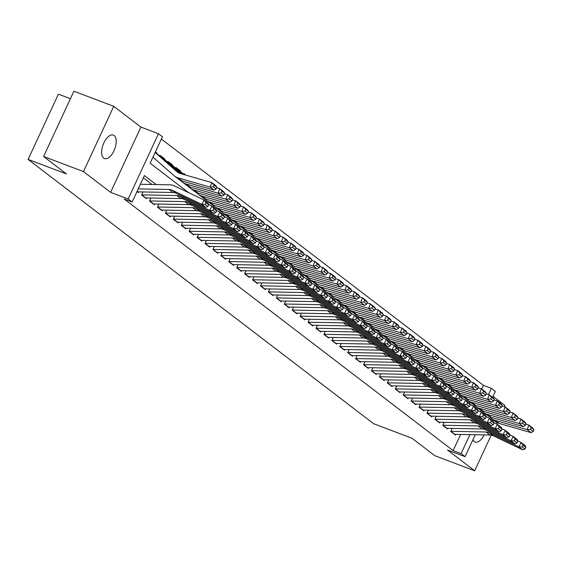 <?xml version="1.0" encoding="UTF-8"?>
<svg xmlns="http://www.w3.org/2000/svg" width="562" height="562" viewBox="0 0 562 562"><rect width="100%" height="100%" fill="white"/><g stroke="black" fill="none" stroke-linecap="round" stroke-linejoin="round"><path stroke-width="0.84" d="M472.93 439.723A12.547 6.182 110.7 0 0 474.272 441.556A12.547 6.182 110.7 0 0 475.066 441.999A12.547 6.182 110.7 0 0 484.212 434.911M114.163 135.547A12.547 6.182 110.7 0 0 113.369 135.098A12.547 6.182 110.7 0 0 103.478 143.788A12.547 6.182 110.7 0 0 103.682 158.119A12.547 6.182 110.7 0 0 104.483 158.568A12.547 6.182 110.7 0 0 114.367 149.878A12.547 6.182 110.7 0 0 114.163 135.547M481.718 389.009L483.418 385.342L491.399 388.363L495.361 391.398L492.6 397.334M504.409 406.712L504.964 405.518L493.036 396.4M70.412 98.708L58.392 94.156L28.1 159.418L373.716 423.755L412.002 438.248L434.791 455.677L474.672 470.78L491.216 435.136M28.1 159.418L66.386 173.911L43.597 156.482L73.889 91.22L113.763 106.323L83.471 171.579L110.623 192.345L128.171 198.99L158.463 133.728L162.425 136.763L150.145 163.219L188.677 192.689M110.623 192.345L140.914 127.089L113.763 106.323M140.914 127.089L158.463 133.728M483.418 385.342L161.371 139.039M496.436 423.896L497.047 422.568M43.597 156.482L83.471 171.579M452.164 428.392L450.738 431.454L455.494 435.086L455.831 434.37M444.233 422.322L442.814 425.392L447.57 429.024L447.907 428.307M436.309 416.259L434.89 419.329L439.646 422.961L439.976 422.245M428.385 410.197L426.958 413.267L431.714 416.899L432.052 416.182M420.453 404.134L419.034 407.197L423.79 410.836L424.12 410.119M412.529 398.072L411.103 401.135L415.859 404.773L416.196 404.057M404.598 392.009L403.179 395.072L407.935 398.711L408.272 397.994M396.674 385.946L395.255 389.009L400.011 392.648L400.341 391.932M388.749 379.884L387.323 382.947L392.079 386.586L392.417 385.869M380.818 373.821L379.399 376.884L384.155 380.523L384.485 379.807M372.894 367.759L371.468 370.822L376.224 374.461L376.561 373.744M364.963 361.696L363.544 364.759L368.3 368.398L368.637 367.681M357.039 355.634L355.62 358.697L360.375 362.335L360.706 361.619M349.114 349.571L347.688 352.634L352.444 356.273L352.781 355.556M341.183 343.508L339.764 346.571L344.52 350.21L344.85 349.494M333.259 337.446L331.833 340.509L336.589 344.148L336.926 343.431M325.328 331.383L323.909 334.446L328.665 338.085L329.002 337.369M317.404 325.321L315.985 328.384L320.74 332.023L321.071 331.306M309.479 319.258L308.053 322.321L312.809 325.96L313.146 325.243M301.548 313.196L300.129 316.258L304.885 319.897L305.215 319.181M293.624 307.133L292.198 310.196L296.954 313.835L297.291 313.118M285.693 301.07L284.274 304.133L289.03 307.772L289.367 307.056M277.769 295.008L276.349 298.071L281.105 301.71L281.436 300.993M269.844 288.945L268.418 292.008L273.174 295.647L273.511 294.931M261.913 282.883L260.494 285.946L265.25 289.585L265.58 288.868M253.989 276.82L252.563 279.883L257.319 283.522L257.656 282.798M246.058 270.758L244.639 273.82L249.395 277.459L249.732 276.736M238.133 264.695L236.714 267.758L241.47 271.397L241.8 270.673M230.209 258.632L228.783 261.695L233.539 265.334L233.876 264.611M222.278 252.57L220.859 255.633L225.615 259.272L225.945 258.548M214.354 246.507L212.928 249.57L217.684 253.209L218.021 252.486M206.423 240.445L205.004 243.508L209.759 247.147L210.097 246.423M198.498 234.382L197.079 237.445L201.835 241.084L202.165 240.36M190.574 228.32L189.148 231.382L193.904 235.021L194.241 234.298M182.643 222.257L181.224 225.32L185.98 228.959L186.31 228.235M174.719 216.194L173.293 219.257L178.049 222.896L178.386 222.173M166.788 210.132L165.369 213.195L170.124 216.834L170.462 216.11M158.863 204.069L157.444 207.132L162.2 210.771L162.53 210.048M150.939 198.007L149.513 201.07L154.269 204.708L154.606 203.985M143.008 191.944L141.589 195.007L146.345 198.646L146.675 197.922M155.47 152.379L156.84 152.892L155.435 151.824M163.401 158.442L164.764 158.962L160.008 155.323L159.671 156.039M171.326 164.504L172.689 165.024L167.933 161.385L167.602 162.102M179.25 170.567L180.62 171.087L175.864 167.448L175.527 168.164M185.917 175.133L183.788 173.51L183.458 174.227M473.717 406.249L474.23 405.146M156.622 153.356L156.84 152.892M164.554 159.418L164.764 158.962M172.478 165.481L172.689 165.024M180.409 171.543L180.62 171.087M156.18 184.561L144.413 175.562L132.133 202.025L124.16 199.004L453.127 450.605L460.622 434.461M152.049 184.484L143.359 177.838M137.016 191.509L138.414 192.583L138.751 191.86M475.241 434.742L465.069 456.653L447.521 450.014L474.672 470.78M465.069 456.653L461.107 453.625L469.916 434.637M453.127 450.605L461.107 453.625M132.133 202.025L128.171 198.99M485.062 413.583L484.599 414.573M480.538 411.749L481.156 410.422M488.511 394.573L491.399 388.363M138.224 188.895L168.958 189.478A9.8 8.437 127.4 0 1 172.169 190.223L201.751 204.315L204.083 200.023L174.494 185.931A14.703 12.652 -52.6 0 0 169.682 184.821L140.381 184.266M137.43 191.825A6.863 5.908 -52.6 0 0 137.795 191.846L172.92 192.513A9.8 8.437 127.4 0 1 176.131 193.251L205.713 207.343L201.751 204.315L205.039 204.428L207.814 206.549L208.741 204.835L205.966 202.713L205.039 204.428M205.966 202.713L204.083 200.023L208.045 203.058L208.741 204.835M205.713 207.343L207.814 206.549M155.386 152.323A6.863 5.908 127.4 0 1 155.674 152.527A6.863 5.908 127.4 0 1 155.941 152.752L179.018 173.082M216.117 188.944L216.82 187.146L214.045 185.024L213.342 186.823L216.117 188.944L214.045 190.139L182.172 180.957A14.703 12.652 127.4 0 1 178.505 179.116L174.543 176.089A14.703 12.652 127.4 0 1 173.96 175.604L152.976 157.128M214.045 190.139L210.076 187.104L178.21 177.929A14.703 12.652 127.4 0 1 174.543 176.089M213.342 186.823L210.076 187.104L211.832 182.594L215.794 185.629L216.82 187.146M155.126 152.492L177.128 171.874A9.8 8.437 -52.6 0 0 177.515 172.19A9.8 8.437 -52.6 0 0 179.966 173.419L211.832 182.594L214.045 185.024M141.652 194.873A6.863 5.908 -52.6 0 0 141.764 194.873L176.882 195.541A9.8 8.437 127.4 0 1 180.093 196.286L209.675 210.378L212.007 206.085L208.593 204.463M145.354 197.887A6.863 5.908 -52.6 0 0 145.727 197.908L180.845 198.576A9.8 8.437 127.4 0 1 184.055 199.313L213.644 213.405L209.675 210.378L212.963 210.49L215.738 212.612L216.672 210.898L213.897 208.776L212.963 210.49M213.897 208.776L212.007 206.085L215.97 209.12L216.672 210.898M213.644 213.405L215.738 212.612M149.576 200.936A6.863 5.908 -52.6 0 0 149.689 200.936L184.814 201.603A9.8 8.437 127.4 0 1 188.017 202.348L217.606 216.44L219.932 212.148L216.525 210.525M153.278 203.95A6.863 5.908 -52.6 0 0 153.651 203.971L188.776 204.638A9.8 8.437 127.4 0 1 191.986 205.376L221.569 219.468L217.606 216.44L220.887 216.553L223.662 218.674L224.596 216.96L221.821 214.839L220.887 216.553M221.821 214.839L219.932 212.148L223.901 215.183L224.596 216.96M221.569 219.468L223.662 218.674M157.5 206.999A6.863 5.908 -52.6 0 0 157.613 206.999L192.738 207.666A9.8 8.437 127.4 0 1 195.948 208.411L225.531 222.503L227.863 218.211L224.449 216.588M161.21 210.012A6.863 5.908 -52.6 0 0 161.582 210.033L196.7 210.701A9.8 8.437 127.4 0 1 199.91 211.438L229.493 225.531L225.531 222.503L228.818 222.615L231.593 224.737L232.52 223.023L229.753 220.901L228.818 222.615M229.753 220.901L227.863 218.211L231.825 221.245L232.52 223.023M229.493 225.531L231.593 224.737M165.432 213.061A6.863 5.908 -52.6 0 0 165.544 213.061L200.662 213.729A9.8 8.437 127.4 0 1 203.873 214.473L233.462 228.565L235.787 224.273L232.38 222.65M169.134 216.075A6.863 5.908 -52.6 0 0 169.506 216.096L204.631 216.763A9.8 8.437 127.4 0 1 207.835 217.508L237.424 231.593L233.462 228.565L236.743 228.678L239.517 230.799L240.452 229.085L237.677 226.964L236.743 228.678M237.677 226.964L235.787 224.273L239.749 227.308L240.452 229.085M237.424 231.593L239.517 230.799M163.31 158.386A6.863 5.908 127.4 0 1 163.598 158.596A6.863 5.908 127.4 0 1 163.872 158.814L180.69 173.63M224.048 195.007L224.744 193.209L221.976 191.087L221.273 192.885L224.048 195.007L221.969 196.201L190.104 187.02A14.703 12.652 127.4 0 1 186.429 185.179L182.467 182.151A14.703 12.652 127.4 0 1 181.884 181.674L180.191 180.177M221.969 196.201L218.007 193.166L186.141 183.992A14.703 12.652 127.4 0 1 182.467 182.151M221.273 192.885L218.007 193.166L219.756 188.663L223.725 191.691L224.744 193.209M216.588 187.743L219.756 188.663L221.976 191.087M163.598 158.596L159.826 155.709A6.863 5.908 127.4 0 1 159.903 155.786L179.91 173.405M171.241 164.455A6.863 5.908 127.4 0 1 171.522 164.659A6.863 5.908 127.4 0 1 171.796 164.877L182.236 174.072M231.973 201.07L232.675 199.271L229.9 197.15L229.198 198.948L231.973 201.07L229.893 202.264L198.028 193.082A14.703 12.652 127.4 0 1 194.361 191.242L190.392 188.214A14.703 12.652 127.4 0 1 189.808 187.736L188.115 186.24M229.893 202.264L225.931 199.229L194.066 190.054A14.703 12.652 127.4 0 1 190.392 188.214M229.198 198.948L225.931 199.229L227.687 194.726L231.649 197.754L232.675 199.271M224.512 193.806L227.687 194.726L229.9 197.15M171.522 164.659L167.757 161.772A6.863 5.908 127.4 0 1 167.834 161.849L181.463 173.855M179.166 170.518A6.863 5.908 127.4 0 1 179.454 170.722A6.863 5.908 127.4 0 1 179.721 170.939L183.788 174.522M239.897 207.132L240.599 205.334L237.824 203.212L237.122 205.011L239.897 207.132L237.824 208.326L205.959 199.145A14.703 12.652 127.4 0 1 202.285 197.304L198.323 194.276A14.703 12.652 127.4 0 1 197.74 193.799L196.047 192.302M237.824 208.326L233.862 205.292L201.99 196.117A14.703 12.652 127.4 0 1 198.323 194.276M237.122 205.011L233.862 205.292L235.611 200.789L239.574 203.816L240.599 205.334M232.436 199.868L235.611 200.789L237.824 203.212M179.454 170.722L175.681 167.834A6.863 5.908 127.4 0 1 175.758 167.912L183.015 174.297M247.828 213.195L248.53 211.396L245.756 209.275L245.053 211.073L247.828 213.195L245.749 214.389L213.883 205.207A14.703 12.652 127.4 0 1 210.209 203.367L206.247 200.339A14.703 12.652 127.4 0 1 205.664 199.861L203.971 198.365M245.749 214.389L241.786 211.354L209.921 202.18A14.703 12.652 127.4 0 1 206.247 200.339M245.053 211.073L241.786 211.354L243.543 206.851L247.505 209.879L248.53 211.396M240.367 205.931L243.543 206.851L245.756 209.275M183.69 173.974L183.605 173.897A6.863 5.908 127.4 0 1 183.69 173.974L184.561 174.747M173.356 219.124A6.863 5.908 -52.6 0 0 173.468 219.124L208.593 219.791A9.8 8.437 127.4 0 1 211.804 220.536L241.386 234.628L243.718 230.336L240.304 228.713M177.065 222.138A6.863 5.908 -52.6 0 0 177.43 222.159L212.555 222.826A9.8 8.437 127.4 0 1 215.766 223.571L245.348 237.656L241.386 234.628L244.674 234.74L247.449 236.869L248.376 235.148L245.601 233.026L244.674 234.74M245.601 233.026L243.718 230.336L247.68 233.37L248.376 235.148M245.348 237.656L247.449 236.869M255.752 219.257L256.455 217.459L253.68 215.337L252.977 217.136L255.752 219.257L253.68 220.452L221.807 211.27A14.703 12.652 127.4 0 1 218.14 209.429L214.178 206.402A14.703 12.652 127.4 0 1 213.595 205.924L211.902 204.428M253.68 220.452L249.711 217.417L217.845 208.242A14.703 12.652 127.4 0 1 214.178 206.402M252.977 217.136L249.711 217.417L251.467 212.914L255.429 215.941L256.455 217.459M248.292 211.993L251.467 212.914L253.68 215.337M181.287 225.186A6.863 5.908 -52.6 0 0 181.4 225.186L216.518 225.854A9.8 8.437 127.4 0 1 219.728 226.598L249.31 240.691L251.643 236.398L248.228 234.775M184.989 228.2A6.863 5.908 -52.6 0 0 185.362 228.221L220.48 228.889A9.8 8.437 127.4 0 1 223.69 229.633L253.279 243.718L249.31 240.691L252.598 240.803L255.373 242.932L256.307 241.21L253.532 239.089L252.598 240.803M253.532 239.089L251.643 236.398L255.605 239.433L256.307 241.21M253.279 243.718L255.373 242.932M263.683 225.32L264.379 223.521L261.611 221.4L260.909 223.198L263.683 225.32L261.604 226.514L229.739 217.332A14.703 12.652 127.4 0 1 226.065 215.492L222.102 212.464A14.703 12.652 127.4 0 1 221.519 211.986L219.826 210.49M261.604 226.514L257.642 223.479L225.769 214.305A14.703 12.652 127.4 0 1 222.102 212.464M260.909 223.198L257.642 223.479L259.391 218.976L263.36 222.004L264.379 223.521M256.223 218.063L259.391 218.976L261.611 221.4M189.211 231.249A6.863 5.908 -52.6 0 0 189.324 231.249L224.449 231.916A9.8 8.437 127.4 0 1 227.652 232.661L257.241 246.753L259.567 242.461L256.16 240.838M192.914 234.263A6.863 5.908 -52.6 0 0 193.286 234.284L228.411 234.951A9.8 8.437 127.4 0 1 231.621 235.696L261.204 249.781L257.241 246.753L260.522 246.873L263.297 248.994L264.231 247.273L261.456 245.151L260.522 246.873M261.456 245.151L259.567 242.461L263.536 245.496L264.231 247.273M261.204 249.781L263.297 248.994M271.608 231.382L272.31 229.584L269.535 227.462L268.833 229.261L271.608 231.382L269.528 232.577L237.663 223.395A14.703 12.652 127.4 0 1 233.996 221.554L230.027 218.527A14.703 12.652 127.4 0 1 229.444 218.049L227.75 216.553M269.528 232.577L265.566 229.542L233.701 220.367A14.703 12.652 127.4 0 1 230.027 218.527M268.833 229.261L265.566 229.542L267.322 225.039L271.284 228.067L272.31 229.584M264.147 224.126L267.322 225.039L269.535 227.462M197.136 237.312A6.863 5.908 -52.6 0 0 197.248 237.312L232.373 237.979A9.8 8.437 127.4 0 1 235.583 238.724L265.166 252.816L267.498 248.523L264.084 246.901M200.845 240.325A6.863 5.908 -52.6 0 0 201.217 240.346L236.335 241.014A9.8 8.437 127.4 0 1 239.545 241.758L269.128 255.843L265.166 252.816L268.453 252.935L271.228 255.057L272.156 253.336L269.381 251.214L268.453 252.935M269.381 251.214L267.498 248.523L271.46 251.558L272.156 253.336M269.128 255.843L271.228 255.057M279.532 237.445L280.234 235.647L277.459 233.525L276.757 235.323L279.532 237.445L277.459 238.639L245.587 229.458A14.703 12.652 127.4 0 1 241.92 227.617L237.958 224.589A14.703 12.652 127.4 0 1 237.375 224.112L235.682 222.615M277.459 238.639L273.497 235.604L241.625 226.43A14.703 12.652 127.4 0 1 237.958 224.589M276.757 235.323L273.497 235.604L275.247 231.101L279.209 234.129L280.234 235.647M272.071 230.188L275.247 231.101L277.459 233.525M205.067 243.374A6.863 5.908 -52.6 0 0 205.179 243.374L240.297 244.041A9.8 8.437 127.4 0 1 243.508 244.786L273.097 258.878L275.422 254.586L272.015 252.963M208.769 246.388A6.863 5.908 -52.6 0 0 209.141 246.409L244.266 247.076A9.8 8.437 127.4 0 1 247.47 247.821L277.059 261.906L273.097 258.878L276.378 258.998L279.152 261.119L280.087 259.398L277.312 257.277L276.378 258.998M277.312 257.277L275.422 254.586L279.384 257.621L280.087 259.398M277.059 261.906L279.152 261.119M287.463 243.508L288.166 241.709L285.391 239.588L284.688 241.386L287.463 243.508L285.384 244.702L253.518 235.52A14.703 12.652 127.4 0 1 249.844 233.68L245.882 230.652A14.703 12.652 127.4 0 1 245.299 230.174L243.606 228.678M285.384 244.702L281.422 241.667L249.556 232.492A14.703 12.652 127.4 0 1 245.882 230.652M284.688 241.386L281.422 241.667L283.178 237.164L287.14 240.192L288.166 241.709M280.002 236.251L283.178 237.164L285.391 239.588M212.991 249.437A6.863 5.908 -52.6 0 0 213.103 249.437L248.228 250.104A9.8 8.437 127.4 0 1 251.439 250.849L281.021 264.941L283.353 260.649L279.939 259.026M216.7 252.45A6.863 5.908 -52.6 0 0 217.065 252.471L252.19 253.139A9.8 8.437 127.4 0 1 255.401 253.883L284.983 267.969L281.021 264.941L284.309 265.06L287.084 267.182L288.011 265.461L285.236 263.339L284.309 265.06M285.236 263.339L283.353 260.649L287.315 263.683L288.011 265.461M284.983 267.969L287.084 267.182M295.387 249.57L296.09 247.772L293.315 245.65L292.612 247.449L295.387 249.57L293.315 250.764L261.442 241.583A14.703 12.652 127.4 0 1 257.775 239.742L253.813 236.714A14.703 12.652 127.4 0 1 253.23 236.237L251.537 234.74M293.315 250.764L289.346 247.73L257.48 238.555A14.703 12.652 127.4 0 1 253.813 236.714M292.612 247.449L289.346 247.73L291.102 243.227L295.064 246.254L296.09 247.772M287.927 242.313L291.102 243.227L293.315 245.65M220.922 255.499A6.863 5.908 -52.6 0 0 221.035 255.499L256.153 256.174A9.8 8.437 127.4 0 1 259.363 256.911L288.945 271.003L291.278 266.711L287.863 265.088M224.624 258.513A6.863 5.908 -52.6 0 0 224.997 258.534L260.115 259.201A9.8 8.437 127.4 0 1 263.325 259.946L292.914 274.038L288.945 271.003L292.233 271.123L295.008 273.244L295.942 271.523L293.167 269.402L292.233 271.123M293.167 269.402L291.278 266.711L295.24 269.746L295.942 271.523M292.914 274.038L295.008 273.244M303.318 255.64L304.014 253.834L301.246 251.713L300.544 253.511L303.318 255.64L301.239 256.827L269.374 247.645A14.703 12.652 127.4 0 1 265.7 245.805L261.737 242.777A14.703 12.652 127.4 0 1 261.154 242.299L259.461 240.803M301.239 256.827L297.277 253.792L265.405 244.618A14.703 12.652 127.4 0 1 261.737 242.777M300.544 253.511L297.277 253.792L299.026 249.289L302.995 252.317L304.014 253.834M295.858 248.376L299.026 249.289L301.246 251.713M228.846 261.562A6.863 5.908 -52.6 0 0 228.959 261.562L264.084 262.236A9.8 8.437 127.4 0 1 267.287 262.974L296.877 277.066L299.202 272.774L295.795 271.151M232.549 264.576A6.863 5.908 -52.6 0 0 232.921 264.597L268.046 265.264A9.8 8.437 127.4 0 1 271.256 266.009L300.839 280.101L296.877 277.066L300.157 277.185L302.932 279.307L303.866 277.586L301.091 275.464L300.157 277.185M301.091 275.464L299.202 272.774L303.171 275.809L303.866 277.586M300.839 280.101L302.932 279.307M311.243 261.702L311.945 259.897L309.17 257.775L308.468 259.574L311.243 261.702L309.163 262.89L277.298 253.715A14.703 12.652 127.4 0 1 273.631 251.867L269.662 248.84A14.703 12.652 127.4 0 1 269.079 248.362L267.386 246.866M309.163 262.89L305.201 259.855L273.336 250.68A14.703 12.652 127.4 0 1 269.662 248.84M308.468 259.574L305.201 259.855L306.957 255.352L310.919 258.38L311.945 259.897M303.782 254.438L306.957 255.352L309.17 257.775M319.167 267.765L319.869 265.959L317.094 263.838L316.392 265.636L319.167 267.765L317.094 268.952L285.222 259.777A14.703 12.652 127.4 0 1 281.555 257.93L277.593 254.902A14.703 12.652 127.4 0 1 277.01 254.424L275.317 252.928M317.094 268.952L313.132 265.917L281.26 256.743A14.703 12.652 127.4 0 1 277.593 254.902M316.392 265.636L313.132 265.917L314.882 261.414L318.844 264.442L319.869 265.959M311.706 260.501L314.882 261.414L317.094 263.838M327.098 273.827L327.801 272.022L325.026 269.901L324.323 271.706L327.098 273.827L325.019 275.015L293.153 265.84A14.703 12.652 127.4 0 1 289.479 263.992L285.517 260.965A14.703 12.652 127.4 0 1 284.934 260.487L283.241 258.991M325.019 275.015L321.057 271.98L289.191 262.805A14.703 12.652 127.4 0 1 285.517 260.965M324.323 271.706L321.057 271.98L322.813 267.477L326.775 270.505L327.801 272.022M319.637 266.564L322.813 267.477L325.026 269.901M236.771 267.624A6.863 5.908 -52.6 0 0 236.883 267.624L272.008 268.299A9.8 8.437 127.4 0 1 275.218 269.036L304.801 283.129L307.133 278.843L303.719 277.214M240.48 270.638A6.863 5.908 -52.6 0 0 240.852 270.659L275.97 271.327A9.8 8.437 127.4 0 1 279.181 272.071L308.763 286.163L304.801 283.129L308.088 283.248L310.863 285.37L311.791 283.648L309.016 281.527L308.088 283.248M309.016 281.527L307.133 278.843L311.095 281.871L311.791 283.648M308.763 286.163L310.863 285.37M244.702 273.687A6.863 5.908 -52.6 0 0 244.814 273.687L279.932 274.361A9.8 8.437 127.4 0 1 283.143 275.099L312.732 289.191L315.057 284.906L311.65 283.276M248.404 276.701A6.863 5.908 -52.6 0 0 248.776 276.722L283.901 277.389A9.8 8.437 127.4 0 1 287.105 278.134L316.694 292.226L312.732 289.191L316.013 289.311L318.787 291.432L319.722 289.711L316.947 287.589L316.013 289.311M316.947 287.589L315.057 284.906L319.019 287.934L319.722 289.711M316.694 292.226L318.787 291.432M252.626 279.75A6.863 5.908 -52.6 0 0 252.738 279.75L287.863 280.424A9.8 8.437 127.4 0 1 291.074 281.162L320.656 295.254L322.988 290.968L319.574 289.339M256.335 282.763A6.863 5.908 -52.6 0 0 256.701 282.784L291.826 283.452A9.8 8.437 127.4 0 1 295.036 284.196L324.618 298.289L320.656 295.254L323.944 295.373L326.719 297.495L327.646 295.781L324.871 293.652L323.944 295.373M324.871 293.652L322.988 290.968L326.951 293.996L327.646 295.781M324.618 298.289L326.719 297.495M335.022 279.89L335.725 278.085L332.95 275.963L332.247 277.769L335.022 279.89L332.95 281.077L301.077 271.903A14.703 12.652 127.4 0 1 297.41 270.055L293.448 267.027A14.703 12.652 127.4 0 1 292.865 266.55L291.172 265.053M332.95 281.077L328.981 278.042L297.115 268.868A14.703 12.652 127.4 0 1 293.448 267.027M332.247 277.769L328.981 278.042L330.737 273.539L334.699 276.567L335.725 278.085M327.562 272.626L330.737 273.539L332.95 275.963M260.557 285.812A6.863 5.908 -52.6 0 0 260.67 285.812L295.788 286.487A9.8 8.437 127.4 0 1 298.998 287.224L328.58 301.316L330.913 297.031L327.498 295.401M264.259 288.826A6.863 5.908 -52.6 0 0 264.632 288.847L299.75 289.514A9.8 8.437 127.4 0 1 302.96 290.259L332.549 304.351L328.58 301.316L331.868 301.436L334.643 303.557L335.577 301.843L332.802 299.715L331.868 301.436M332.802 299.715L330.913 297.031L334.875 300.059L335.577 301.843M332.549 304.351L334.643 303.557M342.953 285.953L343.649 284.147L340.874 282.026L340.179 283.831L342.953 285.953L340.874 287.14L309.009 277.965A14.703 12.652 127.4 0 1 305.335 276.118L301.373 273.09A14.703 12.652 127.4 0 1 300.789 272.612L299.096 271.123M340.874 287.14L336.912 284.105L305.04 274.93A14.703 12.652 127.4 0 1 301.373 273.09M340.179 283.831L336.912 284.105L338.661 279.602L342.63 282.63L343.649 284.147M335.493 278.689L338.661 279.602L340.874 282.026M268.481 291.875A6.863 5.908 -52.6 0 0 268.594 291.875L303.719 292.549A9.8 8.437 127.4 0 1 306.922 293.287L336.512 307.379L338.837 303.094L335.43 301.464M272.184 294.888A6.863 5.908 -52.6 0 0 272.556 294.91L307.681 295.577A9.8 8.437 127.4 0 1 310.891 296.322L340.474 310.414L336.512 307.379L339.792 307.498L342.567 309.62L343.501 307.906L340.727 305.777L339.792 307.498M340.727 305.777L338.837 303.094L342.806 306.121L343.501 307.906M340.474 310.414L342.567 309.62M350.878 292.015L351.58 290.21L348.805 288.088L348.103 289.894L350.878 292.015L348.798 293.202L316.933 284.028A14.703 12.652 127.4 0 1 313.266 282.18L309.297 279.152A14.703 12.652 127.4 0 1 308.714 278.675L307.021 277.185M348.798 293.202L344.836 290.168L312.971 280.993A14.703 12.652 127.4 0 1 309.297 279.152M348.103 289.894L344.836 290.168L346.592 285.665L350.555 288.692L351.58 290.21M343.417 284.751L346.592 285.665L348.805 288.088M276.406 297.937A6.863 5.908 -52.6 0 0 276.518 297.937L311.643 298.612A9.8 8.437 127.4 0 1 314.853 299.349L344.436 313.441L346.768 309.156L343.354 307.526M280.115 300.951A6.863 5.908 -52.6 0 0 280.487 300.972L315.605 301.639A9.8 8.437 127.4 0 1 318.816 302.384L348.398 316.476L344.436 313.441L347.723 313.561L350.498 315.682L351.426 313.968L348.651 311.847L347.723 313.561M348.651 311.847L346.768 309.156L350.73 312.184L351.426 313.968M348.398 316.476L350.498 315.682M358.802 298.078L359.504 296.272L356.73 294.151L356.027 295.956L358.802 298.078L356.73 299.265L324.857 290.09A14.703 12.652 127.4 0 1 321.19 288.243L317.228 285.215A14.703 12.652 127.4 0 1 316.645 284.737L314.952 283.248M356.73 299.265L352.767 296.23L320.895 287.056A14.703 12.652 127.4 0 1 317.228 285.215M356.027 295.956L352.767 296.23L354.517 291.727L358.479 294.755L359.504 296.272M351.341 290.814L354.517 291.727L356.73 294.151M284.337 304A6.863 5.908 -52.6 0 0 284.449 304L319.567 304.674A9.8 8.437 127.4 0 1 322.778 305.412L352.367 319.504L354.692 315.219L351.285 313.589M288.039 307.014A6.863 5.908 -52.6 0 0 288.411 307.035L323.536 307.702A9.8 8.437 127.4 0 1 326.74 308.447L356.329 322.539L352.367 319.504L355.648 319.623L358.423 321.745L359.357 320.031L356.582 317.909L355.648 319.623M356.582 317.909L354.692 315.219L358.654 318.247L359.357 320.031M356.329 322.539L358.423 321.745M366.733 304.14L367.436 302.335L364.661 300.213L363.958 302.019L366.733 304.14L364.654 305.328L332.788 296.153A14.703 12.652 127.4 0 1 329.114 294.305L325.152 291.278A14.703 12.652 127.4 0 1 324.569 290.8L322.876 289.311M364.654 305.328L360.692 302.293L328.826 293.118A14.703 12.652 127.4 0 1 325.152 291.278M363.958 302.019L360.692 302.293L362.448 297.79L366.41 300.818L367.436 302.335M359.273 296.877L362.448 297.79L364.661 300.213M292.261 310.062A6.863 5.908 -52.6 0 0 292.373 310.062L327.498 310.737A9.8 8.437 127.4 0 1 330.709 311.474L360.291 325.567L362.623 321.281L359.209 319.652M295.97 313.076A6.863 5.908 -52.6 0 0 296.336 313.097L331.461 313.765A9.8 8.437 127.4 0 1 334.671 314.509L364.253 328.601L360.291 325.567L363.579 325.686L366.354 327.808L367.281 326.093L364.506 323.972L363.579 325.686M364.506 323.972L362.623 321.281L366.586 324.309L367.281 326.093M364.253 328.601L366.354 327.808M374.657 310.203L375.36 308.397L372.585 306.276L371.882 308.081L374.657 310.203L372.585 311.39L340.713 302.216A14.703 12.652 127.4 0 1 337.045 300.375L333.083 297.34A14.703 12.652 127.4 0 1 332.5 296.862L330.807 295.373M372.585 311.39L368.616 308.355L336.75 299.181A14.703 12.652 127.4 0 1 333.083 297.34M371.882 308.081L368.616 308.355L370.372 303.852L374.334 306.88L375.36 308.397M367.197 302.939L370.372 303.852L372.585 306.276M300.192 316.125A6.863 5.908 -52.6 0 0 300.305 316.132L335.423 316.799A9.8 8.437 127.4 0 1 338.633 317.537L368.215 331.629L370.548 327.344L367.134 325.714M303.894 319.139A6.863 5.908 -52.6 0 0 304.267 319.16L339.385 319.827A9.8 8.437 127.4 0 1 342.595 320.572L372.184 334.664L368.215 331.629L371.503 331.749L374.278 333.87L375.212 332.156L372.437 330.035L371.503 331.749M372.437 330.035L370.548 327.344L374.51 330.372L375.212 332.156M372.184 334.664L374.278 333.87M382.589 316.265L383.284 314.46L380.509 312.339L379.814 314.144L382.589 316.265L380.509 317.453L348.644 308.278A14.703 12.652 127.4 0 1 344.97 306.438L341.008 303.403A14.703 12.652 127.4 0 1 340.424 302.925L338.731 301.436M380.509 317.453L376.547 314.418L344.675 305.243A14.703 12.652 127.4 0 1 341.008 303.403M379.814 314.144L376.547 314.418L378.296 309.915L382.265 312.943L383.284 314.46M375.128 309.002L378.296 309.915L380.509 312.339M308.117 322.188A6.863 5.908 -52.6 0 0 308.229 322.195L343.347 322.862A9.8 8.437 127.4 0 1 346.557 323.6L376.147 337.692L378.472 333.406L375.065 331.777M311.819 325.201A6.863 5.908 -52.6 0 0 312.191 325.222L347.316 325.89A9.8 8.437 127.4 0 1 350.526 326.634L380.109 340.727L376.147 337.692L379.427 337.811L382.202 339.933L383.136 338.219L380.362 336.097L379.427 337.811M380.362 336.097L378.472 333.406L382.441 336.434L383.136 338.219M380.109 340.727L382.202 339.933M390.513 322.328L391.215 320.523L388.44 318.401L387.738 320.207L390.513 322.328L388.433 323.515L356.568 314.341A14.703 12.652 127.4 0 1 352.901 312.5L348.932 309.465A14.703 12.652 127.4 0 1 348.349 308.988L346.656 307.498M388.433 323.515L384.471 320.481L352.606 311.306A14.703 12.652 127.4 0 1 348.932 309.465M387.738 320.207L384.471 320.481L386.227 315.977L390.19 319.005L391.215 320.523M383.052 315.064L386.227 315.977L388.44 318.401M316.041 328.25A6.863 5.908 -52.6 0 0 316.153 328.257L351.278 328.925A9.8 8.437 127.4 0 1 354.489 329.662L384.071 343.754L386.403 339.469L382.989 337.839M319.75 331.264A6.863 5.908 -52.6 0 0 320.122 331.285L355.24 331.952A9.8 8.437 127.4 0 1 358.451 332.697L388.033 346.789L384.071 343.754L387.358 343.874L390.133 345.995L391.061 344.281L388.286 342.16L387.358 343.874M388.286 342.16L386.403 339.469L390.365 342.497L391.061 344.281M388.033 346.789L390.133 345.995M323.972 334.313A6.863 5.908 -52.6 0 0 324.084 334.32L359.202 334.987A9.8 8.437 127.4 0 1 362.413 335.725L392.002 349.817L394.327 345.532L390.92 343.902M327.674 337.326A6.863 5.908 -52.6 0 0 328.046 337.348L363.164 338.015A9.8 8.437 127.4 0 1 366.375 338.76L395.964 352.852L392.002 349.817L395.283 349.936L398.058 352.058L398.992 350.344L396.217 348.222L395.283 349.936M396.217 348.222L394.327 345.532L398.289 348.559L398.992 350.344M395.964 352.852L398.058 352.058M331.896 340.375A6.863 5.908 -52.6 0 0 332.009 340.382L367.134 341.05A9.8 8.437 127.4 0 1 370.344 341.787L399.926 355.879L402.259 351.594L398.844 349.964M335.605 343.389A6.863 5.908 -52.6 0 0 335.971 343.41L371.096 344.077A9.8 8.437 127.4 0 1 374.306 344.822L403.888 358.914L399.926 355.879L403.214 355.999L405.989 358.12L406.916 356.406L404.141 354.285L403.214 355.999M404.141 354.285L402.259 351.594L406.221 354.622L406.916 356.406M403.888 358.914L405.989 358.12M398.437 328.391L399.139 326.585L396.365 324.464L395.662 326.269L398.437 328.391L396.365 329.578L364.492 320.403A14.703 12.652 127.4 0 1 360.825 318.563L356.863 315.528A14.703 12.652 127.4 0 1 356.28 315.05L354.587 313.561M396.365 329.578L392.402 326.543L360.53 317.368A14.703 12.652 127.4 0 1 356.863 315.528M395.662 326.269L392.402 326.543L394.152 322.04L398.114 325.068L399.139 326.585M390.976 321.127L394.152 322.04L396.365 324.464M406.368 334.453L407.071 332.648L404.296 330.526L403.593 332.332L406.368 334.453L404.289 335.64L372.423 326.466A14.703 12.652 127.4 0 1 368.749 324.625L364.787 321.59A14.703 12.652 127.4 0 1 364.204 321.113L362.511 319.623M404.289 335.64L400.327 332.613L368.461 323.431A14.703 12.652 127.4 0 1 364.787 321.59M403.593 332.332L400.327 332.613L402.083 328.103L406.045 331.13L407.071 332.648M398.908 327.189L402.083 328.103L404.296 330.526M414.292 340.516L414.995 338.71L412.22 336.589L411.517 338.394L414.292 340.516L412.22 341.703L380.348 332.528A14.703 12.652 127.4 0 1 376.681 330.688L372.718 327.653A14.703 12.652 127.4 0 1 372.135 327.175L370.442 325.686M412.22 341.703L408.251 338.675L376.385 329.494A14.703 12.652 127.4 0 1 372.718 327.653M411.517 338.394L408.251 338.675L410.007 334.165L413.969 337.193L414.995 338.71M406.832 333.252L410.007 334.165L412.22 336.589M339.827 346.438A6.863 5.908 -52.6 0 0 339.94 346.445L375.058 347.112A9.8 8.437 127.4 0 1 378.268 347.85L407.85 361.942L410.183 357.657L406.769 356.027M343.53 349.452A6.863 5.908 -52.6 0 0 343.902 349.473L379.02 350.14A9.8 8.437 127.4 0 1 382.23 350.885L411.82 364.977L407.85 361.942L411.138 362.061L413.913 364.183L414.847 362.469L412.072 360.347L411.138 362.061M412.072 360.347L410.183 357.657L414.145 360.685L414.847 362.469M411.82 364.977L413.913 364.183M422.224 346.578L422.919 344.773L420.144 342.651L419.449 344.457L422.224 346.578L420.144 347.766L388.279 338.591A14.703 12.652 127.4 0 1 384.605 336.75L380.643 333.716A14.703 12.652 127.4 0 1 380.06 333.238L378.367 331.749M420.144 347.766L416.182 344.738L384.31 335.556A14.703 12.652 127.4 0 1 380.643 333.716M419.449 344.457L416.182 344.738L417.931 340.228L421.9 343.263L422.919 344.773M414.763 339.315L417.931 340.228L420.144 342.651M347.752 352.5A6.863 5.908 -52.6 0 0 347.864 352.507L382.982 353.175A9.8 8.437 127.4 0 1 386.192 353.912L415.782 368.005L418.107 363.719L414.7 362.09M351.454 355.514A6.863 5.908 -52.6 0 0 351.826 355.535L386.951 356.203A9.8 8.437 127.4 0 1 390.161 356.947L419.744 371.039L415.782 368.005L419.062 368.124L421.837 370.246L422.772 368.532L419.997 366.41L419.062 368.124M419.997 366.41L418.107 363.719L422.076 366.747L422.772 368.532M419.744 371.039L421.837 370.246M430.148 352.641L430.85 350.836L428.075 348.714L427.373 350.519L430.148 352.641L428.068 353.828L396.203 344.654A14.703 12.652 127.4 0 1 392.536 342.813L388.567 339.778A14.703 12.652 127.4 0 1 387.984 339.3L386.291 337.811M428.068 353.828L424.106 350.8L392.241 341.619A14.703 12.652 127.4 0 1 388.567 339.778M427.373 350.519L424.106 350.8L425.863 346.29L429.825 349.325L430.85 350.836M422.687 345.377L425.863 346.29L428.075 348.714M355.676 358.563A6.863 5.908 -52.6 0 0 355.788 358.57L390.913 359.237A9.8 8.437 127.4 0 1 394.124 359.975L423.706 374.067L426.038 369.782L422.624 368.152M359.385 361.577A6.863 5.908 -52.6 0 0 359.757 361.598L394.875 362.265A9.8 8.437 127.4 0 1 398.086 363.01L427.668 377.102L423.706 374.067L426.994 374.187L429.768 376.308L430.696 374.594L427.921 372.473L426.994 374.187M427.921 372.473L426.038 369.782L430 372.81L430.696 374.594M427.668 377.102L429.768 376.308M438.072 358.704L438.774 356.898L436 354.777L435.297 356.582L438.072 358.704L436 359.891L404.127 350.716A14.703 12.652 127.4 0 1 400.46 348.876L396.498 345.841A14.703 12.652 127.4 0 1 395.915 345.363L394.222 343.874M436 359.891L432.038 356.863L400.165 347.681A14.703 12.652 127.4 0 1 396.498 345.841M435.297 356.582L432.038 356.863L433.787 352.353L437.749 355.388L438.774 356.898M430.611 351.44L433.787 352.353L436 354.777M363.607 364.626A6.863 5.908 -52.6 0 0 363.719 364.633L398.837 365.3A9.8 8.437 127.4 0 1 402.048 366.045L431.637 380.13L433.962 375.845L430.555 374.215M367.309 367.639A6.863 5.908 -52.6 0 0 367.681 367.66L402.799 368.328A9.8 8.437 127.4 0 1 406.01 369.072L435.599 383.165L431.637 380.13L434.918 380.249L437.693 382.371L438.627 380.657L435.852 378.535L434.918 380.249M435.852 378.535L433.962 375.845L437.924 378.872L438.627 380.657M435.599 383.165L437.693 382.371M446.003 364.766L446.706 362.961L443.931 360.839L443.228 362.645L446.003 364.766L443.924 365.953L412.058 356.779A14.703 12.652 127.4 0 1 408.384 354.938L404.422 351.903A14.703 12.652 127.4 0 1 403.839 351.426L402.146 349.936M443.924 365.953L439.962 362.926L408.096 353.744A14.703 12.652 127.4 0 1 404.422 351.903M443.228 362.645L439.962 362.926L441.718 358.416L445.68 361.45L446.706 362.961M438.543 357.502L441.718 358.416L443.931 360.839M371.531 370.688A6.863 5.908 -52.6 0 0 371.644 370.695L406.769 371.363A9.8 8.437 127.4 0 1 409.979 372.107L439.561 386.192L441.894 381.907L438.479 380.284M375.24 373.709A6.863 5.908 -52.6 0 0 375.606 373.723L410.731 374.39A9.8 8.437 127.4 0 1 413.941 375.135L443.523 389.227L439.561 386.192L442.849 386.312L445.624 388.433L446.551 386.719L443.776 384.598L442.849 386.312M443.776 384.598L441.894 381.907L445.856 384.935L446.551 386.719M443.523 389.227L445.624 388.433M379.462 376.751A6.863 5.908 -52.6 0 0 379.568 376.758L414.693 377.425A9.8 8.437 127.4 0 1 417.903 378.17L447.485 392.255L449.818 387.97L446.404 386.347M383.165 379.772A6.863 5.908 -52.6 0 0 383.537 379.786L418.655 380.453A9.8 8.437 127.4 0 1 421.865 381.198L451.455 395.29L447.485 392.255L450.773 392.374L453.548 394.496L454.482 392.782L451.707 390.66L450.773 392.374M451.707 390.66L449.818 387.97L453.78 390.997L454.482 392.782M451.455 395.29L453.548 394.496M387.387 382.813A6.863 5.908 -52.6 0 0 387.499 382.82L422.617 383.488A9.8 8.437 127.4 0 1 425.827 384.232L455.417 398.317L457.742 394.032L454.335 392.409M391.089 385.834A6.863 5.908 -52.6 0 0 391.461 385.848L426.586 386.516A9.8 8.437 127.4 0 1 429.797 387.26L459.379 401.352L455.417 398.317L458.697 398.437L461.472 400.558L462.407 398.844L459.632 396.723L458.697 398.437M459.632 396.723L457.742 394.032L461.711 397.06L462.407 398.844M459.379 401.352L461.472 400.558M453.927 370.829L454.63 369.023L451.855 366.902L451.153 368.707L453.927 370.829L451.855 372.016L419.983 362.841A14.703 12.652 127.4 0 1 416.316 361.001L412.353 357.966A14.703 12.652 127.4 0 1 411.77 357.488L410.077 355.999M451.855 372.016L447.886 368.988L416.021 359.806A14.703 12.652 127.4 0 1 412.353 357.966M451.153 368.707L447.886 368.988L449.642 364.478L453.604 367.513L454.63 369.023M446.467 363.565L449.642 364.478L451.855 366.902M461.859 376.891L462.554 375.086L459.779 372.964L459.084 374.77L461.859 376.891L459.779 378.078L427.914 368.904A14.703 12.652 127.4 0 1 424.24 367.063L420.278 364.028A14.703 12.652 127.4 0 1 419.695 363.551L418.002 362.061M459.779 378.078L455.817 375.051L423.945 365.869A14.703 12.652 127.4 0 1 420.278 364.028M459.084 374.77L455.817 375.051L457.566 370.541L461.535 373.575L462.554 375.086M454.398 369.627L457.566 370.541L459.779 372.964M469.783 382.954L470.485 381.148L467.71 379.027L467.008 380.832L469.783 382.954L467.703 384.141L435.838 374.966A14.703 12.652 127.4 0 1 432.171 373.126L428.202 370.091A14.703 12.652 127.4 0 1 427.619 369.613L425.926 368.124M467.703 384.141L463.741 381.113L431.876 371.932A14.703 12.652 127.4 0 1 428.202 370.091M467.008 380.832L463.741 381.113L465.498 376.603L469.46 379.638L470.485 381.148M462.322 375.69L465.498 376.603L467.71 379.027M395.311 388.876A6.863 5.908 -52.6 0 0 395.423 388.883L430.548 389.55A9.8 8.437 127.4 0 1 433.759 390.295L463.341 404.38L465.673 400.095L462.259 398.472M399.02 391.897A6.863 5.908 -52.6 0 0 399.385 391.911L434.51 392.578A9.8 8.437 127.4 0 1 437.721 393.323L467.303 407.415L463.341 404.38L466.629 404.499L469.403 406.621L470.331 404.907L467.556 402.785L466.629 404.499M467.556 402.785L465.673 400.095L469.635 403.123L470.331 404.907M467.303 407.415L469.403 406.621M477.707 389.016L478.41 387.211L475.635 385.089L474.932 386.895L477.707 389.016L475.635 390.204L443.762 381.029A14.703 12.652 127.4 0 1 440.095 379.188L436.133 376.154A14.703 12.652 127.4 0 1 435.55 375.676L433.857 374.187M475.635 390.204L471.673 387.176L439.8 377.994A14.703 12.652 127.4 0 1 436.133 376.154M474.932 386.895L471.673 387.176L473.422 382.666L477.384 385.701L478.41 387.211M470.246 381.753L473.422 382.666L475.635 385.089M403.242 394.938A6.863 5.908 -52.6 0 0 403.354 394.946L438.472 395.613A9.8 8.437 127.4 0 1 441.683 396.358L471.272 410.443L473.597 406.157L470.19 404.535M406.944 397.959A6.863 5.908 -52.6 0 0 407.317 397.973L442.434 398.641A9.8 8.437 127.4 0 1 445.645 399.385L475.234 413.477L471.272 410.443L474.553 410.562L477.328 412.684L478.262 410.97L475.487 408.848L474.553 410.562M475.487 408.848L473.597 406.157L477.559 409.185L478.262 410.97M475.234 413.477L477.328 412.684M485.638 395.079L486.341 393.274L483.566 391.152L482.863 392.957L485.638 395.079L483.559 396.266L451.693 387.092A14.703 12.652 127.4 0 1 448.019 385.251L444.057 382.216A14.703 12.652 127.4 0 1 443.474 381.738L441.781 380.249M483.559 396.266L479.597 393.238L447.731 384.057A14.703 12.652 127.4 0 1 444.057 382.216M482.863 392.957L479.597 393.238L481.353 388.728L485.315 391.763L486.341 393.274M478.178 387.815L481.353 388.728L483.566 391.152M411.166 401.001A6.863 5.908 -52.6 0 0 411.279 401.008L446.404 401.675A9.8 8.437 127.4 0 1 449.614 402.42L479.196 416.505L481.529 412.22L478.114 410.597M414.875 404.022A6.863 5.908 -52.6 0 0 415.241 404.036L450.366 404.71A9.8 8.437 127.4 0 1 453.576 405.448L483.158 419.54L479.196 416.505L482.484 416.625L485.259 418.746L486.186 417.032L483.411 414.911L482.484 416.625M483.411 414.911L481.529 412.22L485.491 415.248L486.186 417.032M483.158 419.54L485.259 418.746M493.562 401.142L494.265 399.336L491.49 397.215L490.788 399.02L493.562 401.142L491.49 402.329L459.618 393.154A14.703 12.652 127.4 0 1 455.951 391.314L451.988 388.279A14.703 12.652 127.4 0 1 451.405 387.801L449.712 386.312M491.49 402.329L487.521 399.301L455.656 390.119A14.703 12.652 127.4 0 1 451.988 388.279M490.788 399.02L487.521 399.301L489.277 394.791L493.239 397.826L494.265 399.336M486.102 393.878L489.277 394.791L491.49 397.215M419.097 407.064A6.863 5.908 -52.6 0 0 419.203 407.071L454.328 407.738A9.8 8.437 127.4 0 1 457.538 408.483L487.121 422.568L489.453 418.283L486.039 416.66M422.8 410.084A6.863 5.908 -52.6 0 0 423.172 410.098L458.29 410.773A9.8 8.437 127.4 0 1 461.5 411.51L491.09 425.603L487.121 422.568L490.408 422.687L493.183 424.809L494.117 423.095L491.343 420.973L490.408 422.687M491.343 420.973L489.453 418.283L493.415 421.31L494.117 423.095M491.09 425.603L493.183 424.809M501.494 407.204L502.189 405.399L499.414 403.277L498.719 405.083L501.494 407.204L499.414 408.391L467.549 399.217A14.703 12.652 127.4 0 1 463.875 397.376L459.913 394.341A14.703 12.652 127.4 0 1 459.33 393.864L457.637 392.374M499.414 408.391L495.452 405.364L463.58 396.182A14.703 12.652 127.4 0 1 459.913 394.341M498.719 405.083L495.452 405.364L497.201 400.854L501.171 403.888L502.189 405.399M494.033 399.94L497.201 400.854L499.414 403.277M427.022 413.126A6.863 5.908 -52.6 0 0 427.134 413.133L462.252 413.801A9.8 8.437 127.4 0 1 465.462 414.545L495.052 428.637L497.377 424.345L493.97 422.722M430.724 416.147A6.863 5.908 -52.6 0 0 431.096 416.161L466.221 416.835A9.8 8.437 127.4 0 1 469.432 417.573L499.014 431.665L495.052 428.637L498.332 428.75L501.107 430.871L502.042 429.157L499.267 427.036L498.332 428.75M499.267 427.036L497.377 424.345L501.346 427.373L502.042 429.157M499.014 431.665L501.107 430.871M509.418 413.267L510.12 411.461L507.346 409.34L506.643 411.145L509.418 413.267L507.338 414.454L475.473 405.279A14.703 12.652 127.4 0 1 471.806 403.439L467.837 400.404A14.703 12.652 127.4 0 1 467.254 399.926L465.561 398.437M507.338 414.454L503.376 411.426L471.511 402.244A14.703 12.652 127.4 0 1 467.837 400.404M506.643 411.145L503.376 411.426L505.133 406.916L509.095 409.951L510.12 411.461M501.957 406.003L505.133 406.916L507.346 409.34M434.946 419.189A6.863 5.908 -52.6 0 0 435.058 419.196L470.183 419.863A9.8 8.437 127.4 0 1 473.394 420.608L502.976 434.7L505.308 430.408L501.894 428.785M438.655 422.21A6.863 5.908 -52.6 0 0 439.02 422.224L474.145 422.898A9.8 8.437 127.4 0 1 477.356 423.636L506.938 437.728L502.976 434.7L506.264 434.812L509.039 436.934L509.966 435.22L507.191 433.098L506.264 434.812M507.191 433.098L505.308 430.408L509.27 433.442L509.966 435.22M506.938 437.728L509.039 436.934M517.342 419.329L518.045 417.524L515.27 415.402L514.567 417.208L517.342 419.329L515.27 420.517L483.397 411.342A14.703 12.652 127.4 0 1 479.73 409.501L475.768 406.466A14.703 12.652 127.4 0 1 475.185 405.989L473.492 404.499M515.27 420.517L511.308 417.489L479.435 408.314A14.703 12.652 127.4 0 1 475.768 406.466M514.567 417.208L511.308 417.489L513.057 412.979L517.019 416.013L518.045 417.524M509.882 412.065L513.057 412.979L515.27 415.402M442.877 425.251A6.863 5.908 -52.6 0 0 442.989 425.258L478.107 425.926A9.8 8.437 127.4 0 1 481.318 426.67L510.907 440.763L513.232 436.47L509.825 434.848M446.579 428.272A6.863 5.908 -52.6 0 0 446.952 428.286L482.07 428.961A9.8 8.437 127.4 0 1 485.28 429.698L514.869 443.79L510.907 440.763L514.188 440.875L516.963 442.997L517.897 441.282L515.122 439.161L514.188 440.875M515.122 439.161L513.232 436.47L517.195 439.505L517.897 441.282M514.869 443.79L516.963 442.997M525.273 425.392L525.976 423.586L523.201 421.465L522.498 423.27L525.273 425.392L523.194 426.579L491.329 417.404A14.703 12.652 127.4 0 1 487.654 415.564L483.692 412.529A14.703 12.652 127.4 0 1 483.109 412.051L481.416 410.562M523.194 426.579L519.232 423.551L487.366 414.377A14.703 12.652 127.4 0 1 483.692 412.529M522.498 423.27L519.232 423.551L520.988 419.041L524.95 422.076L525.976 423.586M517.813 418.128L520.988 419.041L523.201 421.465M450.801 431.314A6.863 5.908 -52.6 0 0 450.914 431.321L486.039 431.988A9.8 8.437 127.4 0 1 489.249 432.733L518.831 446.825L521.164 442.533L517.75 440.91M454.51 434.335A6.863 5.908 -52.6 0 0 454.876 434.349L490.001 435.023A9.8 8.437 127.4 0 1 493.211 435.761L522.793 449.853L518.831 446.825L522.119 446.938L524.894 449.059L525.821 447.345L523.046 445.223L522.119 446.938M523.046 445.223L521.164 442.533L525.126 445.568L525.821 447.345M522.793 449.853L524.894 449.059M533.197 431.454L533.9 429.649L531.125 427.527L530.423 429.333L533.197 431.454L531.125 432.642L499.253 423.467A14.703 12.652 127.4 0 1 495.586 421.626L491.617 418.592A14.703 12.652 127.4 0 1 491.04 418.114L489.347 416.625M531.125 432.642L527.156 429.614L495.291 420.439A14.703 12.652 127.4 0 1 491.617 418.592M530.423 429.333L527.156 429.614L528.912 425.104L532.874 428.139L533.9 429.649M525.737 424.191L528.912 425.104L531.125 427.527M168.958 189.478L172.92 192.513M172.169 190.223L176.131 193.251M137.107 191.312L137.795 191.846M177.929 172.485L177.128 171.874M182.172 180.957L178.21 177.929M155.941 152.752L155.252 152.225M176.882 195.541L180.845 198.576M180.093 196.286L184.055 199.313M141.764 194.873L145.727 197.908M184.814 201.603L188.776 204.638M188.017 202.348L191.986 205.376M149.689 200.936L153.651 203.971M192.738 207.666L196.7 210.701M195.948 208.411L199.91 211.438M157.613 206.999L161.582 210.033M200.662 213.729L204.631 216.763M203.873 214.473L207.835 217.508M165.544 213.061L169.506 216.096M190.104 187.02L186.141 183.992M163.872 158.814L159.903 155.786M198.028 193.082L194.066 190.054M171.796 164.877L167.834 161.849M205.959 199.145L201.99 196.117M179.721 170.939L175.758 167.912M213.883 205.207L209.921 202.18M208.593 219.791L212.555 222.826M211.804 220.536L215.766 223.571M173.468 219.124L177.43 222.159M221.807 211.27L217.845 208.242M216.518 225.854L220.48 228.889M219.728 226.598L223.69 229.633M181.4 225.186L185.362 228.221M229.739 217.332L225.769 214.305M224.449 231.916L228.411 234.951M227.652 232.661L231.621 235.696M189.324 231.249L193.286 234.284M237.663 223.395L233.701 220.367M232.373 237.979L236.335 241.014M235.583 238.724L239.545 241.758M197.248 237.312L201.217 240.346M245.587 229.458L241.625 226.43M240.297 244.041L244.266 247.076M243.508 244.786L247.47 247.821M205.179 243.374L209.141 246.409M253.518 235.52L249.556 232.492M248.228 250.104L252.19 253.139M251.439 250.849L255.401 253.883M213.103 249.437L217.065 252.471M261.442 241.583L257.48 238.555M256.153 256.174L260.115 259.201M259.363 256.911L263.325 259.946M221.035 255.499L224.997 258.534M269.374 247.645L265.405 244.618M264.084 262.236L268.046 265.264M267.287 262.974L271.256 266.009M228.959 261.562L232.921 264.597M277.298 253.715L273.336 250.68M285.222 259.777L281.26 256.743M293.153 265.84L289.191 262.805M272.008 268.299L275.97 271.327M275.218 269.036L279.181 272.071M236.883 267.624L240.852 270.659M279.932 274.361L283.901 277.389M283.143 275.099L287.105 278.134M244.814 273.687L248.776 276.722M287.863 280.424L291.826 283.452M291.074 281.162L295.036 284.196M252.738 279.75L256.701 282.784M301.077 271.903L297.115 268.868M295.788 286.487L299.75 289.514M298.998 287.224L302.96 290.259M260.67 285.812L264.632 288.847M309.009 277.965L305.04 274.93M303.719 292.549L307.681 295.577M306.922 293.287L310.891 296.322M268.594 291.875L272.556 294.91M316.933 284.028L312.971 280.993M311.643 298.612L315.605 301.639M314.853 299.349L318.816 302.384M276.518 297.937L280.487 300.972M324.857 290.09L320.895 287.056M319.567 304.674L323.536 307.702M322.778 305.412L326.74 308.447M284.449 304L288.411 307.035M332.788 296.153L328.826 293.118M327.498 310.737L331.461 313.765M330.709 311.474L334.671 314.509M292.373 310.062L296.336 313.097M340.713 302.216L336.75 299.181M335.423 316.799L339.385 319.827M338.633 317.537L342.595 320.572M300.305 316.132L304.267 319.16M348.644 308.278L344.675 305.243M343.347 322.862L347.316 325.89M346.557 323.6L350.526 326.634M308.229 322.195L312.191 325.222M356.568 314.341L352.606 311.306M351.278 328.925L355.24 331.952M354.489 329.662L358.451 332.697M316.153 328.257L320.122 331.285M359.202 334.987L363.164 338.015M362.413 335.725L366.375 338.76M324.084 334.32L328.046 337.348M367.134 341.05L371.096 344.077M370.344 341.787L374.306 344.822M332.009 340.382L335.971 343.41M364.492 320.403L360.53 317.368M372.423 326.466L368.461 323.431M380.348 332.528L376.385 329.494M375.058 347.112L379.02 350.14M378.268 347.85L382.23 350.885M339.94 346.445L343.902 349.473M388.279 338.591L384.31 335.556M382.982 353.175L386.951 356.203M386.192 353.912L390.161 356.947M347.864 352.507L351.826 355.535M396.203 344.654L392.241 341.619M390.913 359.237L394.875 362.265M394.124 359.975L398.086 363.01M355.788 358.57L359.757 361.598M404.127 350.716L400.165 347.681M398.837 365.3L402.799 368.328M402.048 366.045L406.01 369.072M363.719 364.633L367.681 367.66M412.058 356.779L408.096 353.744M406.769 371.363L410.731 374.39M409.979 372.107L413.941 375.135M371.644 370.695L375.606 373.723M414.693 377.425L418.655 380.453M417.903 378.17L421.865 381.198M379.568 376.758L383.537 379.786M422.617 383.488L426.586 386.516M425.827 384.232L429.797 387.26M387.499 382.82L391.461 385.848M419.983 362.841L416.021 359.806M427.914 368.904L423.945 365.869M435.838 374.966L431.876 371.932M430.548 389.55L434.51 392.578M433.759 390.295L437.721 393.323M395.423 388.883L399.385 391.911M443.762 381.029L439.8 377.994M438.472 395.613L442.434 398.641M441.683 396.358L445.645 399.385M403.354 394.946L407.317 397.973M451.693 387.092L447.731 384.057M446.404 401.675L450.366 404.71M449.614 402.42L453.576 405.448M411.279 401.008L415.241 404.036M459.618 393.154L455.656 390.119M454.328 407.738L458.29 410.773M457.538 408.483L461.5 411.51M419.203 407.071L423.172 410.098M467.549 399.217L463.58 396.182M462.252 413.801L466.221 416.835M465.462 414.545L469.432 417.573M427.134 413.133L431.096 416.161M475.473 405.279L471.511 402.244M470.183 419.863L474.145 422.898M473.394 420.608L477.356 423.636M435.058 419.196L439.02 422.224M483.397 411.342L479.435 408.314M478.107 425.926L482.07 428.961M481.318 426.67L485.28 429.698M442.989 425.258L446.952 428.286M491.329 417.404L487.366 414.377M486.039 431.988L490.001 435.023M489.249 432.733L493.211 435.761M450.914 431.321L454.876 434.349M499.253 423.467L495.291 420.439M155.674 152.527L155.252 152.211"/></g></svg>
